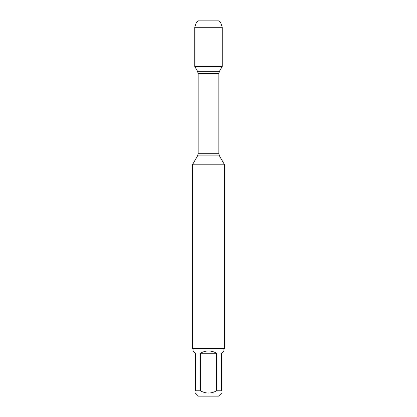 <?xml version="1.0" encoding="UTF-8"?>
<svg xmlns="http://www.w3.org/2000/svg" width="417" height="417" viewBox="0 0 417 417"><rect width="100%" height="100%" fill="white"/><g stroke="black" fill="none" stroke-linecap="round" stroke-linejoin="round"><path stroke-width="0.63" d="M202.87 20.85L198.315 20.85L196.167 22.992L194.739 27.282L194.739 66.423L197.569 71.323L198.143 73.47L198.143 153.737L197.569 155.88L219.431 155.88L224.586 164.809L192.414 164.809L192.414 348.325L224.586 348.325L224.586 164.809M194.739 66.423L222.261 66.423L222.261 27.282L194.739 27.282L194.739 66.423L222.261 66.423L219.431 71.323L197.569 71.323M221.635 393.095L218.581 396.15L198.419 396.15L195.364 393.095M216.616 353.256C211.205 350.207 205.795 350.207 200.384 353.256L216.616 353.256L216.616 390.786C211.205 393.784 205.795 393.784 200.384 390.786L195.364 390.786C195.364 393.784 195.364 393.784 195.364 390.786L195.364 353.256L193.061 350.952L193.061 348.972L223.939 348.972L223.939 350.952L221.635 353.256L221.635 390.786C221.635 393.784 221.635 393.784 221.635 390.786L216.616 390.786M200.384 353.256L200.384 390.786M223.939 348.972L224.586 348.325M196.167 22.992L198.315 20.85L218.685 20.85L220.833 22.992L196.167 22.992L194.739 27.282M220.833 22.992L222.261 27.282M198.143 153.737L218.857 153.737L218.857 73.47L198.143 73.47M197.569 155.88L192.414 164.809M218.857 73.47L219.431 71.323M219.431 155.88L218.857 153.737M193.061 348.972L192.414 348.325"/></g></svg>
